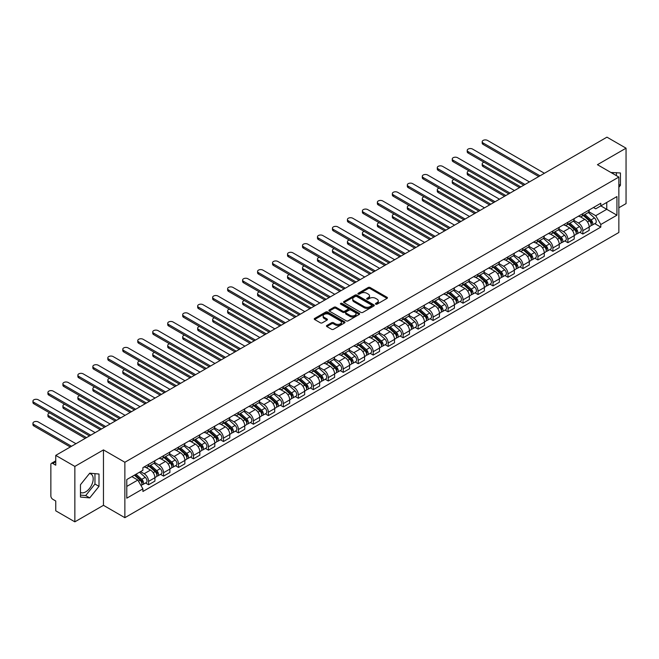 <?xml version="1.0" encoding="UTF-8"?>
<svg xmlns="http://www.w3.org/2000/svg" width="659" height="659" viewBox="0 0 659 659"><rect width="100%" height="100%" fill="white"/><g stroke="black" fill="none" stroke-linecap="round" stroke-linejoin="round"><path stroke-width="0.99" d="M375.729 304.161A0.931 0.535 0 0 0 377.047 304.161L387.055 298.379A1.334 0.766 0 0 0 387.443 297.835A1.334 0.766 0 0 0 387.055 297.291L370.094 287.497A1.334 0.766 0 0 0 368.208 287.497L358.199 293.28A0.931 0.535 0 0 0 359.517 294.046L360.811 293.296A4.267 2.463 0 0 1 366.841 293.296L368.257 294.112A4.267 2.463 0 0 1 369.51 295.85A4.267 2.463 0 0 1 368.257 297.588L366.964 298.338A0.931 0.535 0 0 0 368.282 299.104L369.575 298.354A4.267 2.463 0 0 1 375.605 298.354L377.022 299.17A4.267 2.463 0 0 1 378.266 300.908A4.267 2.463 0 0 1 377.022 302.654L375.729 303.395A0.931 0.535 0 0 0 375.729 304.161L375.729 303.395M610.992 172.526A10.585 6.112 -60 0 1 612.433 172.996A10.585 6.112 -60 0 1 613.562 174.009M89.435 473.557A10.585 6.112 -60 0 1 91 474.043A10.585 6.112 -60 0 1 92.622 482.528A10.585 6.112 -60 0 1 85.703 491.861A10.585 6.112 -60 0 1 80.472 492.421M326.848 325.472A1.334 0.766 0 0 0 326.452 326.016A1.334 0.766 0 0 0 326.848 326.559L331.609 329.311A1.334 0.766 0 0 0 333.487 329.311L344.608 322.885A1.334 0.766 0 0 0 344.995 322.342A1.334 0.766 0 0 0 344.608 321.798L327.647 312.004A1.334 0.766 0 0 0 325.76 312.004L314.648 318.429A1.334 0.766 0 0 0 314.252 318.972A1.334 0.766 0 0 0 314.648 319.516L320.389 322.836A1.334 0.766 0 0 0 322.276 322.836L327.037 320.085A1.334 0.766 0 0 0 327.424 319.541A1.334 0.766 0 0 0 327.037 318.997L324.187 317.35A3.567 2.059 0 0 1 323.141 315.9A3.567 2.059 0 0 1 325.34 313.997A3.567 2.059 0 0 1 329.228 314.442L340.39 320.892A3.567 2.059 0 0 1 341.436 322.342A3.567 2.059 0 0 1 339.237 324.244A3.567 2.059 0 0 1 335.349 323.8L333.487 322.721A1.334 0.766 0 0 0 331.609 322.721L326.848 325.472L326.848 326.559L331.609 323.833L331.609 322.721M124.864 462.264L103.463 449.899L74.854 466.415L55.751 455.385L606.947 137.163L626.05 148.184L597.441 164.701L618.85 177.065L124.864 462.264L124.864 517.686L618.85 232.487L618.85 177.065M360.91 312.391A1.334 0.766 0 0 0 362.796 312.391L373.908 305.965A1.334 0.766 0 0 0 374.304 305.422A1.334 0.766 0 0 0 373.908 304.878L356.947 295.092A1.334 0.766 0 0 0 355.069 295.092L343.949 301.509A1.334 0.766 0 0 0 343.561 302.053A1.334 0.766 0 0 0 343.949 302.596L360.91 312.391M341.074 304.359A0.931 0.535 0 0 1 342.013 304.491L342.013 303.387L359.262 313.338A1.334 0.766 0 0 1 359.649 313.882A1.334 0.766 0 0 1 359.262 314.425L348.141 320.851A1.334 0.766 0 0 1 346.255 320.851L329.294 311.056L334.055 308.33L334.055 307.218L329.294 309.969A1.334 0.766 0 0 0 328.907 310.513A1.334 0.766 0 0 0 329.294 311.056L329.294 309.969M334.055 308.33A1.334 0.766 0 0 1 335.942 308.33L335.942 307.218A1.334 0.766 0 0 0 334.055 307.218M335.942 307.218L342.82 311.188A1.334 0.766 0 0 0 344.698 311.188L347.861 309.368A1.334 0.766 0 0 0 348.249 308.824A1.334 0.766 0 0 0 347.861 308.28L340.695 304.145A0.931 0.535 0 0 1 342.013 303.387M74.854 466.415L74.854 521.837L55.751 510.816L55.751 501.005L52.778 499.283A2.718 1.565 -120 0 1 50.858 495.955L50.858 464.587A2.718 1.565 -120 0 1 51.418 463.343L55.751 460.847M618.85 207.766L626.05 203.615L626.05 148.184M74.854 521.837L103.463 505.321L124.864 517.686M55.751 455.385L55.751 465.196L52.778 463.483A2.718 1.565 -120 0 0 51.418 463.343M582.853 213.64A6.244 3.608 60 0 1 581.559 216.449L587.894 212.783A6.244 3.608 -120 0 0 589.187 209.982M573.857 220.37L578.437 223.006A6.244 3.608 60 0 1 582.853 230.658L589.187 227.001A6.244 3.608 -120 0 0 584.772 219.348L580.241 216.729M589.187 227.001L589.187 230.378L582.853 234.036L579.813 232.281M581.559 216.449A6.244 3.608 60 0 1 578.487 216.16M582.853 230.658L582.853 234.036M567.877 222.289A6.244 3.608 60 0 1 566.583 225.09L572.918 221.432A6.244 3.608 -120 0 0 574.211 218.631M564.837 240.93L567.877 242.685L574.211 239.028L574.211 235.642A6.244 3.608 -120 0 0 569.796 227.998L565.265 225.378M566.583 225.09A6.244 3.608 60 0 1 563.511 224.81M558.89 229.011L563.461 231.655A6.244 3.608 60 0 1 567.877 239.299L567.877 242.685M552.901 230.93A6.244 3.608 60 0 1 551.608 233.739L557.942 230.082A6.244 3.608 -120 0 0 559.236 227.273M549.861 249.572L552.901 251.326L559.236 247.669L559.236 244.291A6.244 3.608 -120 0 0 554.82 236.639L550.29 234.019M551.608 233.739A6.244 3.608 60 0 1 548.535 233.451M543.914 237.66L548.486 240.296A6.244 3.608 60 0 1 552.901 247.949L552.901 251.326M537.925 239.579A6.244 3.608 60 0 1 536.632 242.38L542.967 238.723A6.244 3.608 -120 0 0 544.26 235.922M534.894 258.221L537.925 259.976L544.26 256.318L544.26 252.932A6.244 3.608 -120 0 0 539.845 245.288L535.314 242.669M536.632 242.38A6.244 3.608 60 0 1 533.559 242.1M528.938 246.301L533.51 248.945A6.244 3.608 60 0 1 537.925 256.59L537.925 259.976M522.949 248.221A6.244 3.608 60 0 1 521.656 251.03L527.999 247.372A6.244 3.608 -120 0 0 529.284 244.563M519.918 266.862L522.949 268.617L529.292 264.959L529.292 261.582A6.244 3.608 -120 0 0 524.869 253.929L520.338 251.318M521.656 251.03A6.244 3.608 60 0 1 518.584 250.749M513.962 254.951L518.534 257.587A6.244 3.608 60 0 1 522.949 265.239L522.949 268.617M507.974 256.87A6.244 3.608 60 0 1 506.68 259.671L513.023 256.013A6.244 3.608 -120 0 0 514.317 253.213M504.942 275.511L507.974 277.266L514.317 273.609L514.317 270.223A6.244 3.608 -120 0 0 509.901 262.579L505.362 259.959M506.68 259.671A6.244 3.608 60 0 1 503.608 259.391M498.987 263.592L503.558 266.236A6.244 3.608 60 0 1 507.974 273.889L507.974 277.266M493.006 265.519A6.244 3.608 60 0 1 491.713 268.32L498.047 264.663A6.244 3.608 -120 0 0 499.341 261.862M489.966 284.161L493.006 285.907L499.341 282.25L499.341 278.872A6.244 3.608 -120 0 0 494.925 271.228L490.387 268.608M491.713 268.32A6.244 3.608 60 0 1 488.632 268.04M484.011 272.241L488.591 274.885A6.244 3.608 60 0 1 493.006 282.53L493.006 285.907M478.03 274.16A6.244 3.608 60 0 1 476.737 276.961L483.072 273.304A6.244 3.608 -120 0 0 484.365 270.503M474.991 292.802L478.03 294.557L484.365 290.899L484.365 287.522A6.244 3.608 -120 0 0 479.95 279.869L475.411 277.25M476.737 276.961A6.244 3.608 60 0 1 473.656 276.681M469.035 280.882L473.615 283.527A6.244 3.608 60 0 1 478.03 291.179L478.03 294.557M463.055 282.81A6.244 3.608 60 0 1 461.761 285.611L468.096 281.953A6.244 3.608 -120 0 0 469.389 279.152M460.015 301.451L463.055 303.206L469.389 299.548L469.389 296.163A6.244 3.608 -120 0 0 464.974 288.518L460.435 285.899M461.761 285.611A6.244 3.608 60 0 1 458.689 285.331M454.059 289.532L458.639 292.176A6.244 3.608 60 0 1 463.055 299.82L463.055 303.206M448.079 291.451A6.244 3.608 60 0 1 446.786 294.26L453.12 290.603A6.244 3.608 -120 0 0 454.413 287.794M445.039 310.092L448.079 311.847L454.413 308.19L454.413 304.812A6.244 3.608 -120 0 0 449.998 297.16L445.459 294.54M446.786 294.26A6.244 3.608 60 0 1 443.713 293.972M439.083 298.181L443.664 300.817A6.244 3.608 60 0 1 448.079 308.47L448.079 311.847M433.103 300.1A6.244 3.608 60 0 1 431.81 302.901L438.144 299.244A6.244 3.608 -120 0 0 439.438 296.443M430.063 318.742L433.103 320.496L439.438 316.839L439.438 313.453A6.244 3.608 -120 0 0 435.022 305.809L430.492 303.189M431.81 302.901A6.244 3.608 60 0 1 428.737 302.621M424.108 306.822L428.688 309.466A6.244 3.608 60 0 1 433.103 317.111L433.103 320.496M418.127 308.742A6.244 3.608 60 0 1 416.834 311.55L423.169 307.893A6.244 3.608 -120 0 0 424.462 305.084M415.088 327.383L418.127 329.138L424.462 325.48L424.462 322.103A6.244 3.608 -120 0 0 420.047 314.45L415.516 311.839M416.834 311.55A6.244 3.608 60 0 1 413.761 311.262M409.132 315.472L413.712 318.108A6.244 3.608 60 0 1 418.127 325.76L418.127 329.138M403.151 317.391A6.244 3.608 60 0 1 401.858 320.192L408.193 316.534A6.244 3.608 -120 0 0 409.486 313.733M400.112 336.032L403.151 337.787L409.486 334.129L409.486 330.744A6.244 3.608 -120 0 0 405.071 323.099L400.54 320.48M401.858 320.192A6.244 3.608 60 0 1 398.786 319.912M394.164 324.113L398.736 326.757A6.244 3.608 60 0 1 403.151 334.401L403.151 337.787M388.176 326.04A6.244 3.608 60 0 1 386.882 328.841L393.217 325.184A6.244 3.608 -120 0 0 394.51 322.375M385.136 344.682L388.176 346.428L394.51 342.771L394.51 339.393A6.244 3.608 -120 0 0 390.095 331.741L385.564 329.129M386.882 328.841A6.244 3.608 60 0 1 383.81 328.561M379.189 332.762L383.76 335.406A6.244 3.608 60 0 1 388.176 343.051L388.176 346.428M373.2 334.681A6.244 3.608 60 0 1 371.907 337.482L378.241 333.825A6.244 3.608 -120 0 0 379.535 331.024M370.169 353.323L373.2 355.077L379.535 351.42L379.535 348.043A6.244 3.608 -120 0 0 375.119 340.39L370.589 337.77M371.907 337.482A6.244 3.608 60 0 1 368.834 337.202M364.213 341.403L368.785 344.047A6.244 3.608 60 0 1 373.2 351.7L373.2 355.077M358.224 343.331A6.244 3.608 60 0 1 356.931 346.132L363.274 342.474A6.244 3.608 -120 0 0 364.559 339.673M355.193 361.972L358.224 363.727L364.567 360.061L364.567 356.684A6.244 3.608 -120 0 0 360.143 349.039L355.613 346.42M356.931 346.132A6.244 3.608 60 0 1 353.858 345.851M349.237 350.053L353.809 352.697A6.244 3.608 60 0 1 358.224 360.341L358.224 363.727M343.248 351.972A6.244 3.608 60 0 1 341.955 354.773L348.298 351.115A6.244 3.608 -120 0 0 349.591 348.314M340.217 370.613L343.248 372.368L349.591 368.711L349.591 365.333A6.244 3.608 -120 0 0 345.176 357.68L340.637 355.061M341.955 354.773A6.244 3.608 60 0 1 338.883 354.493M334.261 358.702L338.833 361.338A6.244 3.608 60 0 1 343.248 368.991L343.248 372.368M328.281 360.621A6.244 3.608 60 0 1 326.988 363.422L333.322 359.765A6.244 3.608 -120 0 0 334.615 356.964M325.241 379.263L328.281 381.017L334.615 377.36L334.615 373.974A6.244 3.608 -120 0 0 330.2 366.33L325.661 363.71M326.988 363.422A6.244 3.608 60 0 1 323.907 363.142M319.286 367.343L323.866 369.987A6.244 3.608 60 0 1 328.281 377.632L328.281 381.017M313.305 369.262A6.244 3.608 60 0 1 312.012 372.071L318.346 368.414A6.244 3.608 -120 0 0 319.64 365.605M310.265 387.904L313.305 389.658L319.64 386.001L319.64 382.624A6.244 3.608 -120 0 0 315.224 374.971L310.686 372.351M312.012 372.071A6.244 3.608 60 0 1 308.931 371.783M304.31 375.992L308.89 378.628A6.244 3.608 60 0 1 313.305 386.281L313.305 389.658M298.329 377.912A6.244 3.608 60 0 1 297.036 380.713L303.371 377.055A6.244 3.608 -120 0 0 304.664 374.254M295.29 396.553L298.329 398.308L304.664 394.65L304.664 391.265A6.244 3.608 -120 0 0 300.249 383.62L295.71 381.001M297.036 380.713A6.244 3.608 60 0 1 293.963 380.432M289.334 384.634L293.914 387.278A6.244 3.608 60 0 1 298.329 394.922L298.329 398.308M283.354 386.553A6.244 3.608 60 0 1 282.06 389.362L288.395 385.704A6.244 3.608 -120 0 0 289.688 382.895M280.314 405.194L283.354 406.949L289.688 403.292L289.688 399.914A6.244 3.608 -120 0 0 285.273 392.262L280.734 389.65M282.06 389.362A6.244 3.608 60 0 1 278.988 389.082M274.358 393.283L278.938 395.919A6.244 3.608 60 0 1 283.354 403.572L283.354 406.949M268.378 395.202A6.244 3.608 60 0 1 267.084 398.003L273.419 394.346A6.244 3.608 -120 0 0 274.712 391.545M265.338 413.844L268.378 415.598L274.712 411.941L274.712 408.555A6.244 3.608 -120 0 0 270.297 400.911L265.766 398.291M267.084 398.003A6.244 3.608 60 0 1 264.012 397.723M259.382 401.924L263.962 404.568A6.244 3.608 60 0 1 268.378 412.213L268.378 415.598M253.402 403.852A6.244 3.608 60 0 1 252.109 406.652L258.443 402.995A6.244 3.608 -120 0 0 259.737 400.186M250.362 422.493L253.402 424.239L259.737 420.582L259.737 417.205A6.244 3.608 -120 0 0 255.321 409.56L250.791 406.941M252.109 406.652A6.244 3.608 60 0 1 249.036 406.372M244.407 410.573L248.987 413.218A6.244 3.608 60 0 1 253.402 420.862L253.402 424.239M238.426 412.493A6.244 3.608 60 0 1 237.133 415.294L243.468 411.636A6.244 3.608 -120 0 0 244.761 408.835M235.387 431.134L238.426 432.889L244.761 429.231L244.761 425.854A6.244 3.608 -120 0 0 240.346 418.201L235.815 415.582M237.133 415.294A6.244 3.608 60 0 1 234.06 415.013M229.439 419.215L234.011 421.859A6.244 3.608 60 0 1 238.426 429.511L238.426 432.889M223.45 421.142A6.244 3.608 60 0 1 222.157 423.943L228.492 420.285A6.244 3.608 -120 0 0 229.785 417.485M220.411 439.784L223.45 441.538L229.785 437.881L229.785 434.495A6.244 3.608 -120 0 0 225.37 426.851L220.839 424.231M222.157 423.943A6.244 3.608 60 0 1 219.085 423.663M214.463 427.864L219.035 430.508A6.244 3.608 60 0 1 223.45 438.153L223.45 441.538M208.475 429.783A6.244 3.608 60 0 1 207.181 432.592L213.516 428.927A6.244 3.608 -120 0 0 214.809 426.126M205.443 448.425L208.475 450.179L214.809 446.522L214.809 443.145A6.244 3.608 -120 0 0 210.394 435.492L205.863 432.872M207.181 432.592A6.244 3.608 60 0 1 204.109 432.304M199.488 436.513L204.059 439.149A6.244 3.608 60 0 1 208.475 446.802L208.475 450.179M193.499 438.433A6.244 3.608 60 0 1 192.206 441.233L198.548 437.576A6.244 3.608 -120 0 0 199.834 434.775M190.467 457.074L193.499 458.829L199.842 455.171L199.842 451.786A6.244 3.608 -120 0 0 195.418 444.141L190.888 441.522M192.206 441.233A6.244 3.608 60 0 1 189.133 440.953M184.512 445.154L189.084 447.799A6.244 3.608 60 0 1 193.499 455.443L193.499 458.829M178.523 447.074A6.244 3.608 60 0 1 177.23 449.883L183.573 446.225A6.244 3.608 -120 0 0 184.866 443.416M175.492 465.715L178.523 467.47L184.866 463.812L184.866 460.435A6.244 3.608 -120 0 0 180.451 452.782L175.912 450.163M177.23 449.883A6.244 3.608 60 0 1 174.157 449.595M169.536 453.804L174.108 456.44A6.244 3.608 60 0 1 178.523 464.093L178.523 467.47M163.556 455.723A6.244 3.608 60 0 1 162.262 458.524L168.597 454.867A6.244 3.608 -120 0 0 169.89 452.066M160.516 474.365L163.556 476.119L169.89 472.462L169.89 469.076A6.244 3.608 -120 0 0 165.475 461.432L160.936 458.812M162.262 458.524A6.244 3.608 60 0 1 159.181 458.244M154.56 462.445L159.14 465.089A6.244 3.608 60 0 1 163.556 472.734L163.556 476.119M148.58 464.364A6.244 3.608 60 0 1 147.287 467.173L153.621 463.516A6.244 3.608 -120 0 0 154.914 460.707M145.54 483.006L148.58 484.76L154.914 481.103L154.914 477.726A6.244 3.608 -120 0 0 150.499 470.073L145.96 467.462M147.287 467.173A6.244 3.608 60 0 1 144.206 466.893M140.515 471.63L144.164 473.73A6.244 3.608 60 0 1 148.58 481.383L148.58 484.76M593.462 207.519L595.72 208.821L616.931 196.571L606.758 202.445L606.758 209.315L595.72 215.691L588.833 211.72M126.783 486.424L137.83 480.049L142.912 488.863L126.783 498.179L126.783 479.554L142.912 470.246L142.912 467.635L600.802 203.277L600.802 205.88L616.931 215.196L600.802 224.505L595.72 215.691M616.931 196.571L616.931 215.196M142.912 488.863L142.912 491.466L600.802 227.108L600.802 224.505M618.85 187.288L620.432 185.319L620.432 172.963L610.901 172.477M103.463 449.899L103.463 505.321M80.472 497.059L89.731 497.891L98.998 486.367L98.998 474.019L89.731 473.187L80.472 484.711L80.472 497.059M137.83 480.049L131.874 476.614M594.789 223.64L600.802 227.108M616.404 175.648L616.404 172.609M618.85 184.405L620.432 185.319M80.472 495.098L85.703 495.56L94.962 484.036L94.962 473.656M85.703 495.56L89.731 497.891M94.962 484.036L98.998 486.367M376.1 304.293L377.022 303.758A4.267 2.463 0 0 0 378.266 302.02L378.266 300.908M369.51 295.85L369.51 296.962A4.267 2.463 0 0 1 368.257 298.7L367.335 299.235M387.039 298.387L370.094 288.609A1.334 0.766 0 0 0 368.208 288.609L358.57 294.178M373.908 304.878L373.908 305.965L356.947 296.196A1.334 0.766 0 0 0 355.069 296.196L343.965 302.605L343.949 301.509M371.552 305.809A0.931 0.535 0 0 0 371.552 305.043L356.667 296.451A0.931 0.535 0 0 0 355.349 296.451L353.982 297.242A4.267 2.463 0 0 0 352.738 298.98A4.267 2.463 0 0 0 353.982 300.718L364.155 306.592A4.267 2.463 0 0 0 370.193 306.592L371.552 305.809L371.552 306.913A0.931 0.535 0 0 0 371.833 306.534L371.833 305.422M352.738 298.98L352.738 300.084A4.267 2.463 0 0 0 353.982 301.83L353.982 300.718M371.552 306.913L370.193 307.704A4.267 2.463 0 0 1 364.155 307.704L353.982 301.83M335.942 308.33L342.82 312.3A1.334 0.766 0 0 0 344.698 312.3L347.861 310.48A1.334 0.766 0 0 0 348.249 309.936L348.249 308.824M342.013 304.491L359.246 314.442M349.954 315.315A3.567 2.059 0 0 0 353.842 315.76A3.567 2.059 0 0 0 356.041 313.857A3.567 2.059 0 0 0 354.995 312.399L351.066 310.134A1.334 0.766 0 0 0 349.179 310.134L346.024 311.954A1.334 0.766 0 0 0 345.629 312.498A1.334 0.766 0 0 0 346.024 313.041L349.954 315.315L349.954 316.419A3.567 2.059 0 0 0 353.842 316.864A3.567 2.059 0 0 0 356.041 314.969L356.041 313.857M345.629 312.498L345.629 313.602A1.334 0.766 0 0 0 346.024 314.154L346.024 313.041M349.954 316.419L346.024 314.154M341.436 322.342L341.436 323.454A3.567 2.059 0 0 1 339.237 325.357A3.567 2.059 0 0 1 335.349 324.903L333.487 323.833A1.334 0.766 0 0 0 331.609 323.833M323.141 315.9L323.141 317.004A3.567 2.059 0 0 0 324.187 318.462L324.187 317.35M327.021 320.093L324.187 318.462M344.591 322.902L327.647 313.116A1.334 0.766 0 0 0 325.76 313.116L314.664 319.524M583.289 215.452L589.385 220.897A3.394 1.961 60 0 1 590.456 226.144L589.187 226.869M583.446 215.592L586.321 217.248M484.019 162.238A3.122 1.804 -0 0 0 482.199 163.877A3.122 1.804 -0 0 0 483.113 165.145L520.791 186.901M583.899 215.089L590.695 221.152A1.631 0.939 60 0 1 591.205 223.673A1.631 0.939 60 0 1 591.057 223.731M584.92 214.504L591.016 219.949A3.394 1.961 60 0 1 592.087 225.197A3.394 1.961 60 0 1 591.057 225.304M588.322 212.462L594.476 217.956A3.394 1.961 60 0 1 595.538 223.203L592.087 225.197M519.547 187.617L483.113 166.587A3.122 1.804 180 0 1 482.199 165.31L482.199 163.877M538.741 176.538L483.113 144.42A3.122 1.804 180 0 1 482.199 143.143L482.199 141.701A3.122 1.804 -0 0 0 483.113 142.978L539.993 175.813M544.408 173.268L487.528 140.433A3.122 1.804 -0 0 0 484.126 140.037A3.122 1.804 -0 0 0 482.199 141.701M568.313 224.093L574.409 229.538A3.394 1.961 60 0 1 575.48 234.785L574.211 235.518M568.47 224.241L571.345 225.897M469.043 170.879A3.122 1.804 -0 0 0 467.223 172.518A3.122 1.804 -0 0 0 468.137 173.795L505.815 195.55M568.923 223.739L575.719 229.793A1.631 0.939 60 0 1 576.23 232.314A1.631 0.939 60 0 1 576.081 232.372M569.944 223.154L576.048 228.599A3.394 1.961 60 0 1 577.111 233.846A3.394 1.961 60 0 1 576.081 233.953M573.346 221.111L579.5 226.605A3.394 1.961 60 0 1 580.563 231.853L577.111 233.846M504.572 196.267L468.137 175.236A3.122 1.804 180 0 1 467.223 173.96L467.223 172.518M553.338 232.742L559.442 238.187A3.394 1.961 60 0 1 560.504 243.435L559.236 244.159M553.494 232.882L556.369 234.538M454.067 179.528A3.122 1.804 -0 0 0 452.247 181.167A3.122 1.804 -0 0 0 453.161 182.436L490.84 204.191M553.955 232.38L560.743 238.443A1.631 0.939 60 0 1 561.254 240.963A1.631 0.939 60 0 1 561.106 241.021M554.969 231.795L561.073 237.24A3.394 1.961 60 0 1 562.135 242.487A3.394 1.961 60 0 1 561.114 242.603M558.371 229.752L564.524 235.247A3.394 1.961 60 0 1 565.595 240.494L562.135 242.487M489.596 204.916L453.161 183.877A3.122 1.804 180 0 1 452.247 182.609L452.247 181.167M538.362 241.383L544.466 246.828A3.394 1.961 60 0 1 545.528 252.076L544.26 252.809M538.518 241.532L541.393 243.187M439.1 188.169A3.122 1.804 -0 0 0 437.279 189.808A3.122 1.804 -0 0 0 438.194 191.085L475.864 212.841M538.98 241.029L545.767 247.092A1.631 0.939 60 0 1 546.278 249.604A1.631 0.939 60 0 1 546.13 249.67M539.993 240.444L546.097 245.889A3.394 1.961 60 0 1 547.159 251.137A3.394 1.961 60 0 1 546.138 251.244M543.395 238.401L549.548 243.896A3.394 1.961 60 0 1 550.619 249.143L547.159 251.137M474.62 213.557L438.194 192.527A3.122 1.804 180 0 1 437.279 191.25L437.279 189.808M523.765 185.179L468.137 153.069A3.122 1.804 180 0 1 467.223 151.792L467.223 150.351A3.122 1.804 -0 0 0 468.137 151.628L525.017 184.462M529.432 181.909L472.552 149.074A3.122 1.804 -0 0 0 469.15 148.687A3.122 1.804 -0 0 0 467.223 150.351M508.797 193.828L453.161 161.71A3.122 1.804 180 0 1 452.247 160.434L452.247 158.992A3.122 1.804 -0 0 0 453.161 160.269L510.041 193.103M514.457 190.558L457.585 157.723A3.122 1.804 -0 0 0 454.175 157.328A3.122 1.804 -0 0 0 452.247 158.992M493.822 202.478L438.194 170.36A3.122 1.804 180 0 1 437.279 169.083L437.279 167.641A3.122 1.804 -0 0 0 438.194 168.918L495.066 201.753M499.481 199.207L442.609 166.365A3.122 1.804 -0 0 0 439.207 165.977A3.122 1.804 -0 0 0 437.279 167.641M523.386 250.033L529.49 255.478A3.394 1.961 60 0 1 530.553 260.725L529.284 261.458M523.551 250.173L526.417 251.837M424.124 196.819A3.122 1.804 -0 0 0 422.304 198.458A3.122 1.804 -0 0 0 423.218 199.735L460.896 221.482M524.004 249.679L530.792 255.733A1.631 0.939 60 0 1 531.302 258.254A1.631 0.939 60 0 1 531.154 258.312M525.017 249.086L531.121 254.531A3.394 1.961 60 0 1 532.184 259.778A3.394 1.961 60 0 1 531.162 259.893M528.419 247.043L534.573 252.537A3.394 1.961 60 0 1 535.643 257.784L532.184 259.778M459.644 222.207L423.218 201.168A3.122 1.804 180 0 1 422.304 199.899L422.304 198.458M508.41 258.674L514.514 264.119A3.394 1.961 60 0 1 515.577 269.366L514.308 270.099M508.575 258.822L511.442 260.478M409.148 205.46A3.122 1.804 -0 0 0 407.328 207.099A3.122 1.804 -0 0 0 408.242 208.376L445.921 230.131M509.028 258.32L515.816 264.383A1.631 0.939 60 0 1 516.326 266.903A1.631 0.939 60 0 1 516.178 266.961M510.041 257.735L516.145 263.18A3.394 1.961 60 0 1 517.208 268.427A3.394 1.961 60 0 1 516.186 268.534M513.443 255.692L519.597 261.186A3.394 1.961 60 0 1 520.668 266.434L517.208 268.427M444.668 230.848L408.242 209.817A3.122 1.804 180 0 1 407.328 208.541L407.328 207.099M478.846 211.119L423.218 179.001A3.122 1.804 180 0 1 422.304 177.724L422.304 176.291A3.122 1.804 -0 0 0 423.218 177.559L480.09 210.402M484.505 207.849L427.633 175.014A3.122 1.804 -0 0 0 424.231 174.619A3.122 1.804 -0 0 0 422.304 176.291M463.87 219.768L408.242 187.65A3.122 1.804 180 0 1 407.328 186.373L407.328 184.932A3.122 1.804 -0 0 0 408.242 186.209L465.114 219.043M469.529 216.498L412.658 183.655A3.122 1.804 -0 0 0 409.255 183.268A3.122 1.804 -0 0 0 407.328 184.932M493.434 267.323L499.538 272.768A3.394 1.961 60 0 1 500.601 278.016L499.341 278.749M493.599 267.463L496.466 269.127M394.173 214.109A3.122 1.804 -0 0 0 392.352 215.748A3.122 1.804 -0 0 0 393.266 217.025L430.945 238.772M494.052 266.969L500.84 273.024A1.631 0.939 60 0 1 501.351 275.544A1.631 0.939 60 0 1 501.202 275.602M495.066 266.384L501.169 271.829A3.394 1.961 60 0 1 502.232 277.077A3.394 1.961 60 0 1 501.211 277.184M498.468 264.341L504.629 269.828A3.394 1.961 60 0 1 505.692 275.075L502.232 277.077M429.693 239.497L393.266 218.467A3.122 1.804 180 0 1 392.352 217.19L392.352 215.748M478.459 275.964L484.563 281.409A3.394 1.961 60 0 1 485.625 286.665L484.365 287.39M478.623 276.113L481.498 277.768M379.197 222.758A3.122 1.804 -0 0 0 377.376 224.389A3.122 1.804 -0 0 0 378.291 225.666L415.969 247.422M479.077 275.61L485.864 281.673A1.631 0.939 60 0 1 486.375 284.194A1.631 0.939 60 0 1 486.227 284.251M480.09 275.025L486.194 280.47A3.394 1.961 60 0 1 487.256 285.718A3.394 1.961 60 0 1 486.235 285.825M483.492 272.983L489.653 278.477A3.394 1.961 60 0 1 490.716 283.724L487.256 285.718M414.717 248.138L378.291 227.108A3.122 1.804 180 0 1 377.376 225.831L377.376 224.389M463.483 284.614L469.587 290.059A3.394 1.961 60 0 1 470.65 295.306L469.389 296.039M463.648 284.762L466.523 286.418M364.221 231.4A3.122 1.804 -0 0 0 362.401 233.039A3.122 1.804 -0 0 0 363.315 234.316L400.993 256.063M464.101 284.26L470.888 290.314A1.631 0.939 60 0 1 471.399 292.835A1.631 0.939 60 0 1 471.251 292.893M465.114 283.675L471.218 289.12A3.394 1.961 60 0 1 472.289 294.367A3.394 1.961 60 0 1 471.259 294.474M468.516 281.632L474.678 287.118A3.394 1.961 60 0 1 475.74 292.374L472.289 294.367M399.741 256.788L363.315 235.757A3.122 1.804 180 0 1 362.401 234.48L362.401 233.039M448.507 293.263L454.611 298.708A3.394 1.961 60 0 1 455.682 303.956L454.413 304.68M448.672 293.403L451.547 295.059M349.245 240.049A3.122 1.804 -0 0 0 347.425 241.688A3.122 1.804 -0 0 0 348.339 242.957L386.017 264.712M449.125 292.901L455.913 298.964A1.631 0.939 60 0 1 456.432 301.484A1.631 0.939 60 0 1 456.275 301.542M450.146 292.316L456.242 297.761A3.394 1.961 60 0 1 457.313 303.008A3.394 1.961 60 0 1 456.283 303.124M453.549 290.273L459.702 295.767A3.394 1.961 60 0 1 460.765 301.015L457.313 303.008M384.765 265.429L348.339 244.398A3.122 1.804 180 0 1 347.425 243.13L347.425 241.688M433.54 301.904L439.635 307.349A3.394 1.961 60 0 1 440.706 312.597L439.438 313.33M433.696 302.053L436.571 303.708M334.27 248.69A3.122 1.804 -0 0 0 332.449 250.329A3.122 1.804 -0 0 0 333.363 251.606L371.042 273.361M434.149 301.55L440.945 307.605A1.631 0.939 60 0 1 441.456 310.125A1.631 0.939 60 0 1 441.308 310.183M435.171 300.965L441.266 306.41A3.394 1.961 60 0 1 442.337 311.658A3.394 1.961 60 0 1 441.308 311.765M438.573 298.922L444.726 304.417A3.394 1.961 60 0 1 445.789 309.664L442.337 311.658M369.798 274.078L333.363 253.048A3.122 1.804 180 0 1 332.449 251.771L332.449 250.329M418.564 310.554L424.66 315.999A3.394 1.961 60 0 1 425.73 321.246L424.462 321.979M418.72 310.694L421.595 312.358M319.294 257.339A3.122 1.804 -0 0 0 317.473 258.979A3.122 1.804 -0 0 0 318.388 260.247L356.066 282.003M419.173 310.2L425.969 316.254A1.631 0.939 60 0 1 426.48 318.775A1.631 0.939 60 0 1 426.332 318.832M420.195 309.606L426.291 315.051A3.394 1.961 60 0 1 427.361 320.299A3.394 1.961 60 0 1 426.332 320.414M423.597 307.564L429.75 313.058A3.394 1.961 60 0 1 430.813 318.305L427.361 320.299M354.822 282.727L318.388 261.689A3.122 1.804 180 0 1 317.473 260.42L317.473 258.979M403.588 319.195L409.684 324.64A3.394 1.961 60 0 1 410.755 329.887L409.486 330.62M403.745 319.343L406.619 320.999M304.318 265.981A3.122 1.804 -0 0 0 302.497 267.62A3.122 1.804 -0 0 0 303.412 268.897L341.09 290.652M404.198 318.841L410.994 324.903A1.631 0.939 60 0 1 411.504 327.416A1.631 0.939 60 0 1 411.356 327.482M405.219 318.256L411.323 323.701A3.394 1.961 60 0 1 412.386 328.948A3.394 1.961 60 0 1 411.356 329.055M408.621 316.213L414.775 321.707A3.394 1.961 60 0 1 415.837 326.955L412.386 328.948M339.846 291.369L303.412 270.338A3.122 1.804 180 0 1 302.497 269.061L302.497 267.62M388.612 327.844L394.716 333.289A3.394 1.961 60 0 1 395.779 338.537L394.51 339.27M388.769 327.984L391.644 329.648M289.342 274.63A3.122 1.804 -0 0 0 287.522 276.269A3.122 1.804 -0 0 0 288.436 277.546L326.114 299.293M389.23 327.49L396.018 333.545A1.631 0.939 60 0 1 396.529 336.065A1.631 0.939 60 0 1 396.38 336.123M390.243 326.897L396.347 332.342A3.394 1.961 60 0 1 397.41 337.597A3.394 1.961 60 0 1 396.388 337.705M393.645 324.854L399.799 330.348A3.394 1.961 60 0 1 400.87 335.596L397.41 337.597M324.871 300.018L288.436 278.979A3.122 1.804 180 0 1 287.522 277.711L287.522 276.269M448.894 228.409L393.266 196.291A3.122 1.804 180 0 1 392.352 195.023L392.352 193.581A3.122 1.804 -0 0 0 393.266 194.85L450.138 227.693M454.553 225.139L397.682 192.304A3.122 1.804 -0 0 0 394.28 191.917A3.122 1.804 -0 0 0 392.352 193.581M433.919 237.059L378.291 204.941A3.122 1.804 180 0 1 377.376 203.664L377.376 202.222A3.122 1.804 -0 0 0 378.291 203.499L435.162 236.334M439.586 233.788L382.706 200.946A3.122 1.804 -0 0 0 379.304 200.558A3.122 1.804 -0 0 0 377.376 202.222M418.943 245.7L363.315 213.582A3.122 1.804 180 0 1 362.401 212.313L362.401 210.872A3.122 1.804 -0 0 0 363.315 212.149L420.195 244.983M424.61 242.43L367.73 209.595A3.122 1.804 -0 0 0 364.328 209.208A3.122 1.804 -0 0 0 362.401 210.872M403.967 254.349L348.339 222.231A3.122 1.804 180 0 1 347.425 220.954L347.425 219.513A3.122 1.804 -0 0 0 348.339 220.79L405.219 253.624M409.634 251.079L352.754 218.244A3.122 1.804 -0 0 0 349.352 217.849A3.122 1.804 -0 0 0 347.425 219.513M388.991 262.99L333.363 230.881A3.122 1.804 180 0 1 332.449 229.604L332.449 228.162A3.122 1.804 -0 0 0 333.363 229.439L390.243 262.274M394.659 259.72L337.779 226.885A3.122 1.804 -0 0 0 334.377 226.498A3.122 1.804 -0 0 0 332.449 228.162M374.015 271.64L318.388 239.522A3.122 1.804 180 0 1 317.473 238.245L317.473 236.803A3.122 1.804 -0 0 0 318.388 238.08L375.268 270.923M379.683 268.37L322.803 235.535A3.122 1.804 -0 0 0 319.401 235.139A3.122 1.804 -0 0 0 317.473 236.803M359.04 280.289L303.412 248.171A3.122 1.804 180 0 1 302.497 246.894L302.497 245.453A3.122 1.804 -0 0 0 303.412 246.73L360.292 279.564M364.707 277.019L307.827 244.176A3.122 1.804 -0 0 0 304.425 243.789A3.122 1.804 -0 0 0 302.497 245.453M344.072 288.93L288.436 256.812A3.122 1.804 180 0 1 287.522 255.544L287.522 254.102A3.122 1.804 -0 0 0 288.436 255.371L345.316 288.214M349.731 285.66L292.86 252.825A3.122 1.804 -0 0 0 289.449 252.43A3.122 1.804 -0 0 0 287.522 254.102M373.637 336.485L379.741 341.93A3.394 1.961 60 0 1 380.803 347.178L379.535 347.911M373.793 336.634L376.668 338.289M274.375 283.271A3.122 1.804 -0 0 0 272.554 284.91A3.122 1.804 -0 0 0 273.469 286.187L311.139 307.942M374.254 336.131L381.042 342.194A1.631 0.939 60 0 1 381.553 344.715A1.631 0.939 60 0 1 381.404 344.772M375.268 335.546L381.372 340.991A3.394 1.961 60 0 1 382.434 346.239A3.394 1.961 60 0 1 381.413 346.346M378.67 333.503L384.823 338.998A3.394 1.961 60 0 1 385.894 344.245L382.434 346.239M309.895 308.659L273.469 287.629A3.122 1.804 180 0 1 272.554 286.352L272.554 284.91M358.661 345.135L364.765 350.58A3.394 1.961 60 0 1 365.827 355.827L364.559 356.56M358.826 345.275L361.692 346.939M259.399 291.921A3.122 1.804 -0 0 0 257.578 293.56A3.122 1.804 -0 0 0 258.493 294.837L296.171 316.584M359.279 344.781L366.066 350.835A1.631 0.939 60 0 1 366.577 353.356A1.631 0.939 60 0 1 366.429 353.413M360.292 344.196L366.396 349.641A3.394 1.961 60 0 1 367.458 354.888A3.394 1.961 60 0 1 366.437 354.995M363.694 342.153L369.847 347.639A3.394 1.961 60 0 1 370.918 352.886L367.458 354.888M294.919 317.308L258.493 296.278A3.122 1.804 180 0 1 257.578 295.001L257.578 293.56M343.685 353.776L349.789 359.221A3.394 1.961 60 0 1 350.852 364.476L349.583 365.201M343.85 353.924L346.716 355.58M244.423 300.57A3.122 1.804 -0 0 0 242.603 302.209A3.122 1.804 -0 0 0 243.517 303.478L281.195 325.233M344.303 353.422L351.09 359.484A1.631 0.939 60 0 1 351.601 362.005A1.631 0.939 60 0 1 351.453 362.063M345.316 352.837L351.42 358.282A3.394 1.961 60 0 1 352.483 363.529A3.394 1.961 60 0 1 351.461 363.636M348.718 350.794L354.872 356.288A3.394 1.961 60 0 1 355.942 361.536L352.483 363.529M279.943 325.95L243.517 304.919A3.122 1.804 180 0 1 242.603 303.642L242.603 302.209M328.709 362.425L334.813 367.87A3.394 1.961 60 0 1 335.876 373.118L334.615 373.851M328.874 362.574L331.741 364.229M229.447 309.211A3.122 1.804 -0 0 0 227.627 310.85A3.122 1.804 -0 0 0 228.541 312.127L266.22 333.874M329.327 362.071L336.115 368.126A1.631 0.939 60 0 1 336.625 370.646A1.631 0.939 60 0 1 336.477 370.704M330.34 361.486L336.444 366.931A3.394 1.961 60 0 1 337.507 372.178A3.394 1.961 60 0 1 336.485 372.286M333.742 359.443L339.904 364.929A3.394 1.961 60 0 1 340.967 370.185L337.507 372.178M264.967 334.599L228.541 313.569A3.122 1.804 180 0 1 227.627 312.292L227.627 310.85M313.733 371.075L319.837 376.52A3.394 1.961 60 0 1 320.9 381.767L319.64 382.492M313.898 371.215L316.773 372.87M214.472 317.86A3.122 1.804 -0 0 0 212.651 319.5A3.122 1.804 -0 0 0 213.565 320.768L251.244 342.523M314.351 370.712L321.139 376.775A1.631 0.939 60 0 1 321.65 379.296A1.631 0.939 60 0 1 321.501 379.353M315.364 370.127L321.468 375.572A3.394 1.961 60 0 1 322.531 380.82A3.394 1.961 60 0 1 321.51 380.935M318.767 368.084L324.928 373.579A3.394 1.961 60 0 1 325.991 378.826L322.531 380.82M249.992 343.248L213.565 322.21A3.122 1.804 180 0 1 212.651 320.941L212.651 319.5M298.758 379.716L304.862 385.161A3.394 1.961 60 0 1 305.924 390.408L304.664 391.141M298.922 379.864L301.797 381.52M199.496 326.502A3.122 1.804 -0 0 0 197.675 328.141A3.122 1.804 -0 0 0 198.59 329.418L236.268 351.173M299.375 379.362L306.163 385.424A1.631 0.939 60 0 1 306.674 387.937A1.631 0.939 60 0 1 306.526 388.003M300.389 378.777L306.493 384.222A3.394 1.961 60 0 1 307.564 389.469A3.394 1.961 60 0 1 306.534 389.576M303.791 376.734L309.952 382.228A3.394 1.961 60 0 1 311.015 387.476L307.564 389.469M235.016 351.89L198.59 330.859A3.122 1.804 180 0 1 197.675 329.582L197.675 328.141M283.782 388.365L289.886 393.81A3.394 1.961 60 0 1 290.957 399.057L289.688 399.791M283.947 388.505L286.822 390.169M184.52 335.151A3.122 1.804 -0 0 0 182.7 336.79A3.122 1.804 -0 0 0 183.614 338.059L221.292 359.814M284.4 388.011L291.187 394.066A1.631 0.939 60 0 1 291.706 396.586A1.631 0.939 60 0 1 291.55 396.644M285.421 387.418L291.517 392.863A3.394 1.961 60 0 1 292.588 398.11A3.394 1.961 60 0 1 291.558 398.225M288.823 385.375L294.977 390.869A3.394 1.961 60 0 1 296.039 396.117L292.588 398.11M220.04 360.539L183.614 339.5A3.122 1.804 180 0 1 182.7 338.232L182.7 336.79M268.814 397.006L274.91 402.451A3.394 1.961 60 0 1 275.981 407.699L274.712 408.432M268.971 397.155L271.846 398.81M169.544 343.792A3.122 1.804 -0 0 0 167.724 345.431A3.122 1.804 -0 0 0 168.638 346.708L206.316 368.463M269.424 396.652L276.22 402.715A1.631 0.939 60 0 1 276.731 405.227A1.631 0.939 60 0 1 276.582 405.293M270.445 396.067L276.541 401.512A3.394 1.961 60 0 1 277.612 406.76A3.394 1.961 60 0 1 276.582 406.867M273.847 394.024L280.001 399.519A3.394 1.961 60 0 1 281.063 404.766L277.612 406.76M205.073 369.18L168.638 348.15A3.122 1.804 180 0 1 167.724 346.873L167.724 345.431M253.839 405.656L259.934 411.101A3.394 1.961 60 0 1 261.005 416.348L259.737 417.081M253.995 405.796L256.87 407.46M154.568 352.441A3.122 1.804 -0 0 0 152.748 354.081A3.122 1.804 -0 0 0 153.662 355.358L191.341 377.105M254.448 405.301L261.244 411.356A1.631 0.939 60 0 1 261.755 413.877A1.631 0.939 60 0 1 261.607 413.934M255.47 404.708L261.565 410.153A3.394 1.961 60 0 1 262.636 415.409A3.394 1.961 60 0 1 261.607 415.516M258.872 402.665L265.025 408.16A3.394 1.961 60 0 1 266.088 413.407L262.636 415.409M190.097 377.829L153.662 356.799A3.122 1.804 180 0 1 152.748 355.522L152.748 354.081M238.863 414.297L244.959 419.742A3.394 1.961 60 0 1 246.029 424.989L244.761 425.722M239.019 414.445L241.894 416.101M139.593 361.091A3.122 1.804 -0 0 0 137.772 362.722A3.122 1.804 -0 0 0 138.687 363.999L176.365 385.754M239.472 413.943L246.268 420.005A1.631 0.939 60 0 1 246.779 422.526A1.631 0.939 60 0 1 246.631 422.584M240.494 413.358L246.598 418.803A3.394 1.961 60 0 1 247.66 424.05A3.394 1.961 60 0 1 246.631 424.157M243.896 411.315L250.049 416.809A3.394 1.961 60 0 1 251.112 422.057L247.66 424.05M175.121 386.471L138.687 365.44A3.122 1.804 180 0 1 137.772 364.163L137.772 362.722M223.887 422.946L229.991 428.391A3.394 1.961 60 0 1 231.054 433.638L229.785 434.372M224.044 423.086L226.918 424.75M124.617 369.732A3.122 1.804 -0 0 0 122.796 371.371A3.122 1.804 -0 0 0 123.711 372.648L161.389 394.395M224.505 422.592L231.293 428.647A1.631 0.939 60 0 1 231.803 431.167A1.631 0.939 60 0 1 231.655 431.225M225.518 422.007L231.622 427.452A3.394 1.961 60 0 1 232.685 432.699A3.394 1.961 60 0 1 231.663 432.806M228.92 419.964L235.074 425.45A3.394 1.961 60 0 1 236.144 430.698L232.685 432.699M160.145 395.12L123.711 374.09A3.122 1.804 180 0 1 122.796 372.813L122.796 371.371M208.911 431.596L215.015 437.041A3.394 1.961 60 0 1 216.078 442.288L214.809 443.013M209.068 431.736L211.943 433.391M109.649 378.381A3.122 1.804 -0 0 0 107.829 380.021A3.122 1.804 -0 0 0 108.743 381.289L146.413 403.044M209.529 431.233L216.317 437.296A1.631 0.939 60 0 1 216.827 439.817A1.631 0.939 60 0 1 216.679 439.874M210.542 430.648L216.646 436.093A3.394 1.961 60 0 1 217.709 441.341A3.394 1.961 60 0 1 216.687 441.448M213.944 428.605L220.098 434.1A3.394 1.961 60 0 1 221.169 439.347L217.709 441.341M145.169 403.761L108.743 382.731A3.122 1.804 180 0 1 107.829 381.454L107.829 380.021M193.935 440.237L200.039 445.682A3.394 1.961 60 0 1 201.102 450.929L199.834 451.662M194.1 440.385L196.967 442.041M94.674 387.022A3.122 1.804 -0 0 0 92.853 388.662A3.122 1.804 -0 0 0 93.767 389.939L131.446 411.694M194.553 439.882L201.341 445.937A1.631 0.939 60 0 1 201.852 448.458A1.631 0.939 60 0 1 201.703 448.515M195.566 439.298L201.67 444.743A3.394 1.961 60 0 1 202.733 449.99A3.394 1.961 60 0 1 201.712 450.097M198.969 437.255L205.122 442.749A3.394 1.961 60 0 1 206.193 447.996L202.733 449.99M130.194 412.41L93.767 391.38A3.122 1.804 180 0 1 92.853 390.103L92.853 388.662M178.96 448.886L185.064 454.331A3.394 1.961 60 0 1 186.126 459.578L184.858 460.303M179.124 449.026L181.991 450.682M79.698 395.672A3.122 1.804 -0 0 0 77.877 397.311A3.122 1.804 -0 0 0 78.792 398.58L116.47 420.335M179.577 448.532L186.365 454.586A1.631 0.939 60 0 1 186.876 457.107A1.631 0.939 60 0 1 186.728 457.165M180.591 447.939L186.695 453.384A3.394 1.961 60 0 1 187.757 458.631A3.394 1.961 60 0 1 186.736 458.746M183.993 445.896L190.146 451.39A3.394 1.961 60 0 1 191.217 456.638L187.757 458.631M115.218 421.06L78.792 400.021A3.122 1.804 180 0 1 77.877 398.753L77.877 397.311M163.984 457.527L170.088 462.972A3.394 1.961 60 0 1 171.151 468.219L169.89 468.953M164.149 457.675L167.015 459.331M64.722 404.313A3.122 1.804 -0 0 0 62.902 405.952A3.122 1.804 -0 0 0 63.816 407.229L101.494 428.984M164.602 457.173L171.389 463.236A1.631 0.939 60 0 1 171.9 465.748A1.631 0.939 60 0 1 171.752 465.814M165.615 456.588L171.719 462.033A3.394 1.961 60 0 1 172.782 467.28A3.394 1.961 60 0 1 171.76 467.388M169.017 454.545L175.179 460.04A3.394 1.961 60 0 1 176.241 465.287L172.782 467.28M100.242 429.701L63.816 408.671A3.122 1.804 180 0 1 62.902 407.394L62.902 405.952M329.096 297.58L273.469 265.462A3.122 1.804 180 0 1 272.554 264.185L272.554 262.743A3.122 1.804 -0 0 0 273.469 264.02L330.34 296.855M334.756 294.309L277.884 261.466A3.122 1.804 -0 0 0 274.482 261.079A3.122 1.804 -0 0 0 272.554 262.743M314.121 306.221L258.493 274.103A3.122 1.804 180 0 1 257.578 272.834L257.578 271.393A3.122 1.804 -0 0 0 258.493 272.661L315.364 305.504M319.78 302.951L262.908 270.116A3.122 1.804 -0 0 0 259.506 269.729A3.122 1.804 -0 0 0 257.578 271.393M299.145 314.87L243.517 282.752A3.122 1.804 180 0 1 242.603 281.475L242.603 280.034A3.122 1.804 -0 0 0 243.517 281.311L300.389 314.145M304.804 311.6L247.932 278.765A3.122 1.804 -0 0 0 244.53 278.37A3.122 1.804 -0 0 0 242.603 280.034M284.169 323.511L228.541 291.402A3.122 1.804 180 0 1 227.627 290.125L227.627 288.683A3.122 1.804 -0 0 0 228.541 289.96L285.413 322.795M289.828 320.241L232.957 287.406A3.122 1.804 -0 0 0 229.554 287.019A3.122 1.804 -0 0 0 227.627 288.683M269.193 332.161L213.565 300.043A3.122 1.804 180 0 1 212.651 298.766L212.651 297.324A3.122 1.804 -0 0 0 213.565 298.601L270.437 331.436M274.861 328.89L217.981 296.056A3.122 1.804 -0 0 0 214.579 295.66A3.122 1.804 -0 0 0 212.651 297.324M254.217 340.802L198.59 308.692A3.122 1.804 180 0 1 197.675 307.415L197.675 305.974A3.122 1.804 -0 0 0 198.59 307.251L255.47 340.085M259.885 337.54L203.005 304.697A3.122 1.804 -0 0 0 199.603 304.31A3.122 1.804 -0 0 0 197.675 305.974M239.242 349.451L183.614 317.333A3.122 1.804 180 0 1 182.7 316.056L182.7 314.623A3.122 1.804 -0 0 0 183.614 315.892L240.494 348.735M244.909 346.181L188.029 313.346A3.122 1.804 -0 0 0 184.627 312.951A3.122 1.804 -0 0 0 182.7 314.623M224.266 358.101L168.638 325.983A3.122 1.804 180 0 1 167.724 324.706L167.724 323.264A3.122 1.804 -0 0 0 168.638 324.541L225.518 357.376M229.933 354.83L173.053 321.987A3.122 1.804 -0 0 0 169.651 321.6A3.122 1.804 -0 0 0 167.724 323.264M209.29 366.742L153.662 334.624A3.122 1.804 180 0 1 152.748 333.355L152.748 331.914A3.122 1.804 -0 0 0 153.662 333.182L210.542 366.025M214.958 363.471L158.078 330.637A3.122 1.804 -0 0 0 154.676 330.241A3.122 1.804 -0 0 0 152.748 331.914M194.314 375.391L138.687 343.273A3.122 1.804 180 0 1 137.772 341.996L137.772 340.555A3.122 1.804 -0 0 0 138.687 341.832L195.566 374.666M199.982 372.121L143.102 339.278A3.122 1.804 -0 0 0 139.7 338.891A3.122 1.804 -0 0 0 137.772 340.555M179.347 384.032L123.711 351.914A3.122 1.804 180 0 1 122.796 350.646L122.796 349.204A3.122 1.804 -0 0 0 123.711 350.481L180.591 383.316M185.006 380.762L128.134 347.927A3.122 1.804 -0 0 0 124.724 347.54A3.122 1.804 -0 0 0 122.796 349.204M164.371 392.682L108.743 360.564A3.122 1.804 180 0 1 107.829 359.287L107.829 357.845A3.122 1.804 -0 0 0 108.743 359.122L165.615 391.957M170.03 389.411L113.159 356.577A3.122 1.804 -0 0 0 109.756 356.181A3.122 1.804 -0 0 0 107.829 357.845M149.395 401.323L93.767 369.213A3.122 1.804 180 0 1 92.853 367.936L92.853 366.495A3.122 1.804 -0 0 0 93.767 367.771L150.639 400.606M155.054 398.052L98.183 365.218A3.122 1.804 -0 0 0 94.781 364.831A3.122 1.804 -0 0 0 92.853 366.495M134.42 409.972L78.792 377.854A3.122 1.804 180 0 1 77.877 376.577L77.877 375.136A3.122 1.804 -0 0 0 78.792 376.413L135.663 409.247M140.079 406.702L83.207 373.867A3.122 1.804 -0 0 0 79.805 373.472A3.122 1.804 -0 0 0 77.877 375.136M119.444 418.622L63.816 386.503A3.122 1.804 180 0 1 62.902 385.227L62.902 383.785A3.122 1.804 -0 0 0 63.816 385.062L120.688 417.897M125.103 415.351L68.231 382.508A3.122 1.804 -0 0 0 64.829 382.121A3.122 1.804 -0 0 0 62.902 383.785M149.008 466.177L155.112 471.622A3.394 1.961 60 0 1 156.175 476.869L154.914 477.602M149.173 466.317L152.048 467.981M49.746 412.962A3.122 1.804 -0 0 0 47.926 414.602A3.122 1.804 -0 0 0 48.84 415.878L86.518 437.625M149.626 465.822L156.414 471.877A1.631 0.939 60 0 1 156.924 474.398A1.631 0.939 60 0 1 156.776 474.455M150.639 465.229L156.743 470.674A3.394 1.961 60 0 1 157.806 475.922A3.394 1.961 60 0 1 156.784 476.037M154.041 463.186L160.203 468.681A3.394 1.961 60 0 1 161.266 473.928L157.806 475.922M85.266 438.35L48.84 417.312A3.122 1.804 180 0 1 47.926 416.043L47.926 414.602M104.468 427.263L48.84 395.145A3.122 1.804 180 0 1 47.926 393.868L47.926 392.434A3.122 1.804 -0 0 0 48.84 393.703L105.712 426.546M110.135 423.992L53.255 391.158A3.122 1.804 -0 0 0 49.853 390.762A3.122 1.804 -0 0 0 47.926 392.434M134.411 475.155L140.136 480.263A3.394 1.961 60 0 1 141.199 485.51L141.034 485.609M134.469 475.123L137.072 476.622M75.958 443.721L38.28 421.974A3.122 1.804 -0 0 0 34.878 421.579A3.122 1.804 -0 0 0 32.95 423.243A3.122 1.804 -0 0 0 33.864 424.52L71.543 446.275M135.021 474.801L141.438 480.526A1.631 0.939 60 0 1 141.949 483.047A1.631 0.939 60 0 1 141.8 483.105M136.042 474.208L141.767 479.324A3.394 1.961 60 0 1 142.838 484.571A3.394 1.961 60 0 1 141.809 484.678M139.494 472.215L145.227 477.33A3.394 1.961 60 0 1 146.29 482.577L142.838 484.571M70.291 446.991L33.864 425.961A3.122 1.804 180 0 1 32.95 424.684L32.95 423.243M89.492 435.912L33.864 403.794A3.122 1.804 180 0 1 32.95 402.517L32.95 401.076A3.122 1.804 -0 0 0 33.864 402.352L90.744 435.187M95.16 432.642L38.28 399.799A3.122 1.804 -0 0 0 34.878 399.412A3.122 1.804 -0 0 0 32.95 401.076M163.556 472.734L169.89 469.076M178.523 464.093L184.866 460.435M193.499 455.443L199.842 451.786M208.475 446.802L214.809 443.145M223.45 438.153L229.785 434.495M238.426 429.511L244.761 425.854M253.402 420.862L259.737 417.205M268.378 412.213L274.712 408.555M283.354 403.572L289.688 399.914M298.329 394.922L304.664 391.265M313.305 386.281L319.64 382.624M328.281 377.632L334.615 373.974M343.248 368.991L349.591 365.333M358.224 360.341L364.567 356.684M373.2 351.7L379.535 348.043M388.176 343.051L394.51 339.393M403.151 334.401L409.486 330.744M418.127 325.76L424.462 322.103M433.103 317.111L439.438 313.453M448.079 308.47L454.413 304.812M463.055 299.82L469.389 296.163M478.03 291.179L484.365 287.522M493.006 282.53L499.341 278.872M507.974 273.889L514.317 270.223M522.949 265.239L529.292 261.582M537.925 256.59L544.26 252.932M552.901 247.949L559.236 244.291M567.877 239.299L574.211 235.642M148.58 481.383L154.914 477.726M144.164 473.73L150.499 470.073M159.14 465.089L165.475 461.432M174.108 456.44L180.451 452.782M189.084 447.799L195.418 444.141M204.059 439.149L210.394 435.492M219.035 430.508L225.37 426.851M234.011 421.859L240.346 418.201M248.987 413.218L255.321 409.56M263.962 404.568L270.297 400.911M278.938 395.919L285.273 392.262M293.914 387.278L300.249 383.62M308.89 378.628L315.224 374.971M323.866 369.987L330.2 366.33M338.833 361.338L345.176 357.68M353.809 352.697L360.143 349.039M368.785 344.047L375.119 340.39M383.76 335.406L390.095 331.741M398.736 326.757L405.071 323.099M413.712 318.108L420.047 314.45M428.688 309.466L435.022 305.809M443.664 300.817L449.998 297.16M458.639 292.176L464.974 288.518M473.615 283.527L479.95 279.869M488.591 274.885L494.925 271.228M503.558 266.236L509.901 262.579M518.534 257.587L524.869 253.929M533.51 248.945L539.845 245.288M548.486 240.296L554.82 236.639M563.461 231.655L569.796 227.998M578.437 223.006L584.772 219.348M55.751 461.761L52.778 463.483M377.022 303.758L377.022 302.654M366.964 299.104L366.964 298.338M368.257 298.7L368.257 297.588M358.199 294.046L358.199 293.28M368.208 288.609L368.208 287.497M370.094 288.609L370.094 287.497M387.055 298.379L387.055 297.291M355.069 296.196L355.069 295.092M356.947 296.196L356.947 295.092M364.155 307.704L364.155 306.592M370.193 307.704L370.193 306.592M342.82 312.3L342.82 311.188M344.698 312.3L344.698 311.188M347.861 310.48L347.861 309.368M359.262 314.425L359.262 313.338M333.487 323.833L333.487 322.721M335.349 324.903L335.349 323.8M327.037 320.085L327.037 318.997M314.648 319.516L314.648 318.429M325.76 313.116L325.76 312.004M327.647 313.116L327.647 312.004M344.608 322.885L344.608 321.798M589.385 220.897L587.482 221.992M591.543 222.923L590.925 223.277M594.476 217.956L591.016 219.949M483.113 166.587L483.113 165.145M483.113 142.978L483.113 144.42M574.409 229.538L572.506 230.634M576.567 231.573L575.95 231.927M579.5 226.605L576.048 228.599M468.137 175.236L468.137 173.795M559.442 238.187L557.539 239.283M561.592 240.214L560.982 240.568M564.524 235.247L561.073 237.24M453.161 183.877L453.161 182.436M544.466 246.828L542.563 247.932M546.616 248.863L546.006 249.217M549.548 243.896L546.097 245.889M438.194 192.527L438.194 191.085M468.137 151.628L468.137 153.069M453.161 160.269L453.161 161.71M438.194 168.918L438.194 170.36M529.49 255.478L527.587 256.573M531.64 257.504L531.03 257.858M534.573 252.537L531.121 254.531M423.218 201.168L423.218 199.735M514.514 264.119L512.611 265.223M516.664 266.154L516.055 266.508M519.597 261.186L516.145 263.18M408.242 209.817L408.242 208.376M423.218 177.559L423.218 179.001M408.242 186.209L408.242 187.65M499.538 272.768L497.636 273.864M501.688 274.803L501.079 275.149M504.629 269.828L501.169 271.829M393.266 218.467L393.266 217.025M484.563 281.409L482.66 282.513M486.713 283.444L486.103 283.798M489.653 278.477L486.194 280.47M378.291 227.108L378.291 225.666M469.587 290.059L467.684 291.154M471.737 292.094L471.127 292.448M474.678 287.118L471.218 289.12M363.315 235.757L363.315 234.316M454.611 298.708L452.708 299.804M456.761 300.735L456.152 301.089M459.702 295.767L456.242 297.761M348.339 244.398L348.339 242.957M439.635 307.349L437.733 308.445M441.794 309.384L441.176 309.738M444.726 304.417L441.266 306.41M333.363 253.048L333.363 251.606M424.66 315.999L422.757 317.094M426.818 318.025L426.2 318.379M429.75 313.058L426.291 315.051M318.388 261.689L318.388 260.247M409.684 324.64L407.781 325.744M411.842 326.675L411.224 327.029M414.775 321.707L411.323 323.701M303.412 270.338L303.412 268.897M394.716 333.289L392.813 334.385M396.866 335.316L396.257 335.67M399.799 330.348L396.347 332.342M288.436 278.979L288.436 277.546M393.266 194.85L393.266 196.291M378.291 203.499L378.291 204.941M363.315 212.149L363.315 213.582M348.339 220.79L348.339 222.231M333.363 229.439L333.363 230.881M318.388 238.08L318.388 239.522M303.412 246.73L303.412 248.171M288.436 255.371L288.436 256.812M379.741 341.93L377.838 343.034M381.891 343.965L381.281 344.319M384.823 338.998L381.372 340.991M273.469 287.629L273.469 286.187M364.765 350.58L362.862 351.675M366.915 352.614L366.305 352.96M369.847 347.639L366.396 349.641M258.493 296.278L258.493 294.837M349.789 359.221L347.886 360.325M351.939 361.256L351.329 361.61M354.872 356.288L351.42 358.282M243.517 304.919L243.517 303.478M334.813 367.87L332.91 368.966M336.963 369.905L336.354 370.259M339.904 364.929L336.444 366.931M228.541 313.569L228.541 312.127M319.837 376.52L317.935 377.615M321.987 378.546L321.378 378.9M324.928 373.579L321.468 375.572M213.565 322.21L213.565 320.768M304.862 385.161L302.959 386.265M307.012 387.195L306.402 387.55M309.952 382.228L306.493 384.222M198.59 330.859L198.59 329.418M289.886 393.81L287.983 394.906M292.036 395.837L291.426 396.191M294.977 390.869L291.517 392.863M183.614 339.5L183.614 338.059M274.91 402.451L273.007 403.555M277.068 404.486L276.451 404.84M280.001 399.519L276.541 401.512M168.638 348.15L168.638 346.708M259.934 411.101L258.031 412.196M262.093 413.127L261.475 413.481M265.025 408.16L261.565 410.153M153.662 356.799L153.662 355.358M244.959 419.742L243.056 420.846M247.117 421.776L246.499 422.131M250.049 416.809L246.598 418.803M138.687 365.44L138.687 363.999M229.991 428.391L228.088 429.487M232.141 430.426L231.531 430.772M235.074 425.45L231.622 427.452M123.711 374.09L123.711 372.648M215.015 437.041L213.112 438.136M217.165 439.067L216.556 439.421M220.098 434.1L216.646 436.093M108.743 382.731L108.743 381.289M200.039 445.682L198.137 446.777M202.189 447.716L201.58 448.071M205.122 442.749L201.67 444.743M93.767 391.38L93.767 389.939M185.064 454.331L183.161 455.427M187.214 456.358L186.604 456.712M190.146 451.39L186.695 453.384M78.792 400.021L78.792 398.58M170.088 462.972L168.185 464.076M172.238 465.007L171.628 465.361M175.179 460.04L171.719 462.033M63.816 408.671L63.816 407.229M273.469 264.02L273.469 265.462M258.493 272.661L258.493 274.103M243.517 281.311L243.517 282.752M228.541 289.96L228.541 291.402M213.565 298.601L213.565 300.043M198.59 307.251L198.59 308.692M183.614 315.892L183.614 317.333M168.638 324.541L168.638 325.983M153.662 333.182L153.662 334.624M138.687 341.832L138.687 343.273M123.711 350.481L123.711 351.914M108.743 359.122L108.743 360.564M93.767 367.771L93.767 369.213M78.792 376.413L78.792 377.854M63.816 385.062L63.816 386.503M155.112 471.622L153.209 472.717M157.262 473.648L156.653 474.002M160.203 468.681L156.743 470.674M48.84 417.312L48.84 415.878M48.84 393.703L48.84 395.145M140.136 480.263L138.497 481.21M142.286 482.297L141.677 482.652M145.227 477.33L141.767 479.324M33.864 425.961L33.864 424.52M33.864 402.352L33.864 403.794"/></g></svg>

